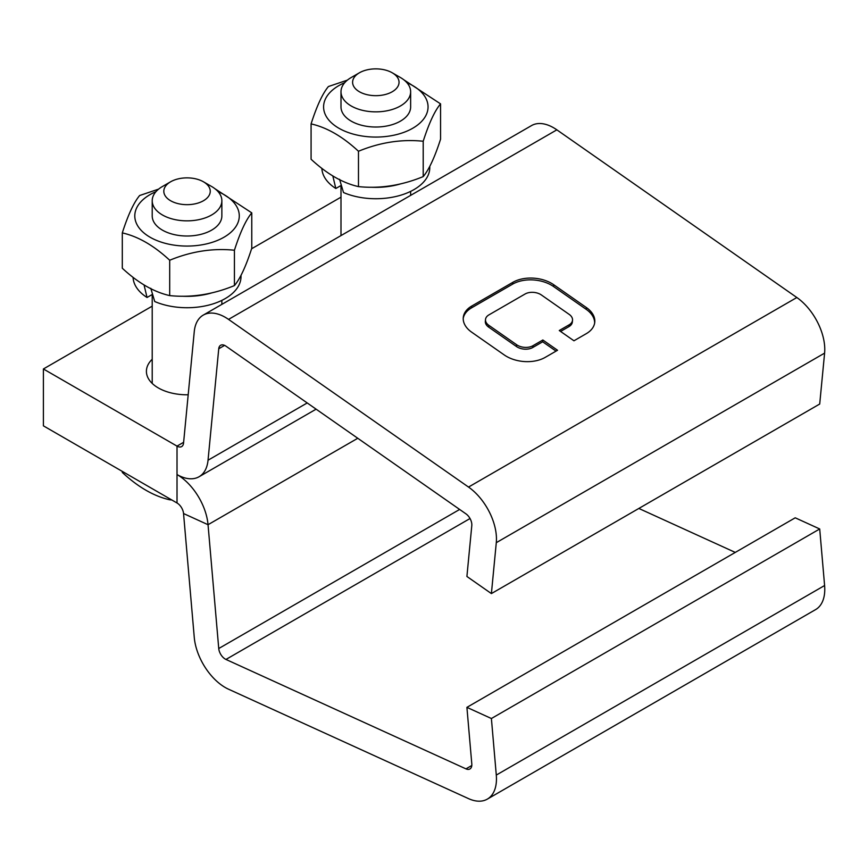 <?xml version="1.0" encoding="UTF-8"?>
<svg xmlns="http://www.w3.org/2000/svg" width="868" height="868" viewBox="0 0 868 868"><rect width="100%" height="100%" fill="white"/><g stroke="black" fill="none" stroke-linecap="round" stroke-linejoin="round"><path stroke-width="1.3" d="M311.08 123.896L311.08 159.245C326.878 173.925 342.676 183.05 358.473 186.609C380.054 188.823 401.624 185.492 423.204 176.595C428.987 169.694 434.77 157.238 440.553 139.216L440.553 103.867C434.77 110.768 428.987 123.223 423.204 141.245C401.624 139.021 380.054 142.363 358.473 151.26C342.676 136.58 326.878 127.455 311.08 123.896C316.863 105.885 322.646 93.418 328.429 86.529L347.406 80.127M339.572 179.296L343.5 192.533A53.979 31.161 0 0 0 399.996 195.43A53.979 31.161 0 0 0 429.79 167.578L429.79 166.363M332.845 176.009L335.818 188.497L341.319 185.329M370.972 187.238A53.979 31.161 0 0 0 400.17 184.005M423.204 176.595L423.204 141.245M358.473 186.609L358.473 151.26M403.772 79.758L440.553 103.867M321.865 168.381A53.979 31.161 0 0 0 335.818 188.497M406.886 82.677A52.232 30.152 180 0 1 412.756 128.236A52.232 30.152 180 0 1 336.252 126.598A52.232 30.152 180 0 1 344.748 82.677M359.406 72.793L351.193 77.534A34.818 20.105 0 0 0 340.994 91.748L340.994 106.916A34.818 20.105 0 0 0 351.193 121.129A34.818 20.105 0 0 0 389.146 125.491A34.818 20.105 0 0 0 410.64 106.916L410.64 91.748A34.818 20.105 0 0 0 400.441 77.534L392.238 72.793A23.219 13.4 0 0 0 359.406 72.793A23.219 13.4 0 0 0 359.406 91.748A23.219 13.4 0 0 0 392.238 91.748A23.219 13.4 0 0 0 392.238 72.793M340.994 91.748A34.818 20.105 0 0 0 351.193 105.972A34.818 20.105 0 0 0 389.146 110.323A34.818 20.105 0 0 0 410.64 91.748M340.994 197.155L251.59 248.78M152.215 306.144L43.4 368.976L177.018 446.119A9.288 5.36 -120 0 0 181.662 446.575A9.288 5.36 -120 0 0 183.549 443.103L194.258 331.652A44.105 25.465 60 0 1 203.221 315.127A44.105 25.465 60 0 1 228.534 319.391L468.525 487.067A44.105 25.465 60 0 1 496.29 542.674L491.396 593.582L819.707 404.032L824.6 353.124A44.105 25.465 -120 0 0 796.846 297.518L556.855 129.842A44.105 25.465 -120 0 0 531.541 125.578L203.221 315.127M152.215 359.254A40.622 23.458 0 0 0 146.41 371.341A40.622 23.458 0 0 0 188.193 394.788M43.4 368.976L43.4 425.841L177.018 502.984L177.018 474.546A44.105 25.465 -120 0 0 199.076 476.738A44.105 25.465 -120 0 0 208.038 460.214L218.747 348.762A9.288 5.36 60 0 1 220.635 345.28A9.288 5.36 60 0 1 225.962 346.18L465.953 513.856A9.288 5.36 60 0 1 471.801 525.563L466.908 576.471L491.396 593.582M487.317 799.124L815.638 609.575A44.105 25.465 -120 0 0 824.6 585.52L819.707 528.97L795.218 517.805L466.908 707.355L491.396 718.52L496.29 775.07A44.105 25.465 60 0 1 487.317 799.124A44.105 25.465 60 0 1 468.525 798.625L228.534 689.203A44.105 25.465 60 0 1 194.258 637.351L183.549 513.541A9.288 5.36 -120 0 0 177.018 502.984M466.908 707.355L471.801 763.905A9.288 5.36 60 0 1 469.913 768.972A9.288 5.36 60 0 1 465.953 768.864L225.962 659.441A9.288 5.36 60 0 1 218.747 648.526L208.038 524.706A44.105 25.465 -120 0 0 177.018 474.546L177.018 446.119L183.625 442.3M122.301 471.389L122.301 472.431C138.099 487.111 153.896 496.225 169.694 499.784L171.788 499.957M169.694 498.753L169.694 499.784M573.954 340.788L586.28 333.67A29.024 18.412 5.5 0 0 594.764 322.191A29.024 18.412 5.5 0 0 586.399 307.565L553.741 284.747A29.024 18.412 5.5 0 0 512.814 282.339L471.747 306.046A29.024 18.412 5.5 0 0 463.273 317.536A29.024 18.412 5.5 0 0 471.639 332.151L504.286 354.969A29.024 18.412 5.5 0 0 545.212 357.377L557.538 350.26L542.847 339.996L532.985 345.692A11.609 7.367 -174.5 0 1 516.612 344.726L488.858 325.337A11.609 7.367 -174.5 0 1 485.516 319.489A11.609 7.367 -174.5 0 1 488.901 314.9L525.042 294.024A11.609 7.367 -174.5 0 1 541.415 294.99L569.169 314.379A11.609 7.367 -174.5 0 1 572.522 320.238A11.609 7.367 -174.5 0 1 569.126 324.827L559.263 330.524L573.954 340.788M572.522 320.238L572.348 322.017A11.609 7.367 -174.5 0 1 568.952 326.618L560.587 331.446M556.052 351.128L542.674 341.786L532.811 347.482A11.609 7.367 -174.5 0 1 516.438 346.516L488.684 327.127A11.609 7.367 -174.5 0 1 485.342 321.269L485.516 319.489M542.674 341.786L542.847 339.996M594.645 323.08A29.024 18.412 5.5 0 0 586.225 309.355L553.567 286.538A29.024 18.412 5.5 0 0 512.641 284.129L471.574 307.836A29.024 18.412 5.5 0 0 463.219 318.426M638.848 508.453L735.272 552.417M150.793 288.284L154.721 301.521A53.979 31.161 0 0 0 211.217 304.429A53.979 31.161 0 0 0 241.011 276.567L241.011 275.362M122.301 232.895L122.301 268.234C138.099 282.914 153.896 292.039 169.694 295.597C191.275 297.822 212.844 294.48 234.425 285.583C240.208 278.682 245.991 266.226 251.774 248.205L251.774 212.866C245.991 219.756 240.208 232.223 234.425 250.234C212.844 248.009 191.275 251.351 169.694 260.248C153.896 245.568 138.099 236.454 122.301 232.895C128.084 214.873 133.867 202.418 139.65 195.517L158.627 189.115M144.066 284.997L147.039 297.485L152.54 294.317M133.075 277.369A53.979 31.161 0 0 0 147.039 297.485M182.193 296.227A53.979 31.161 0 0 0 211.391 293.004M234.425 285.583L234.425 250.234M169.694 295.597L169.694 260.248M214.982 188.747L251.774 212.866M819.707 528.97L491.396 718.52M218.107 191.665A52.232 30.152 180 0 1 223.977 237.235A52.232 30.152 180 0 1 147.462 235.597A52.232 30.152 180 0 1 155.969 191.665M170.616 181.792L162.414 186.522A34.818 20.105 0 0 0 152.215 200.747L152.215 215.904A34.818 20.105 0 0 0 162.414 230.128A34.818 20.105 0 0 0 200.367 234.479A34.818 20.105 0 0 0 221.861 215.904L221.861 200.747A34.818 20.105 0 0 0 211.662 186.522L203.448 181.792A23.219 13.4 0 0 0 170.616 181.792A23.219 13.4 0 0 0 170.627 200.747A23.219 13.4 0 0 0 203.448 200.747A23.219 13.4 0 0 0 203.448 181.792M152.215 200.747A34.818 20.105 0 0 0 162.414 214.96A34.818 20.105 0 0 0 200.367 219.322A34.818 20.105 0 0 0 221.861 200.747M357.768 438.264L208.038 524.706L183.549 513.541M556.855 129.842L228.534 319.391M208.038 460.214L307.218 402.947M468.525 487.067L796.846 297.518M224.595 345.388L218.747 348.762M218.747 648.526L459.639 509.451M824.6 353.124L496.29 542.674M568.952 326.618L569.126 324.827M488.684 327.127L488.858 325.337M516.438 346.516L516.612 344.726M532.811 347.482L532.985 345.692M471.574 307.836L471.747 306.046M512.641 284.129L512.814 282.339M553.567 286.538L553.741 284.747M586.225 309.355L586.399 307.565M225.962 659.441L470.022 518.532M465.953 768.864L471.801 765.489M496.29 775.07L824.6 585.52M410.64 195.376L410.64 191.383M340.994 235.586L340.994 185.513M316.115 409.164L199.076 476.738M221.861 304.364L221.861 300.371M152.215 383.428L152.215 294.502"/></g></svg>
